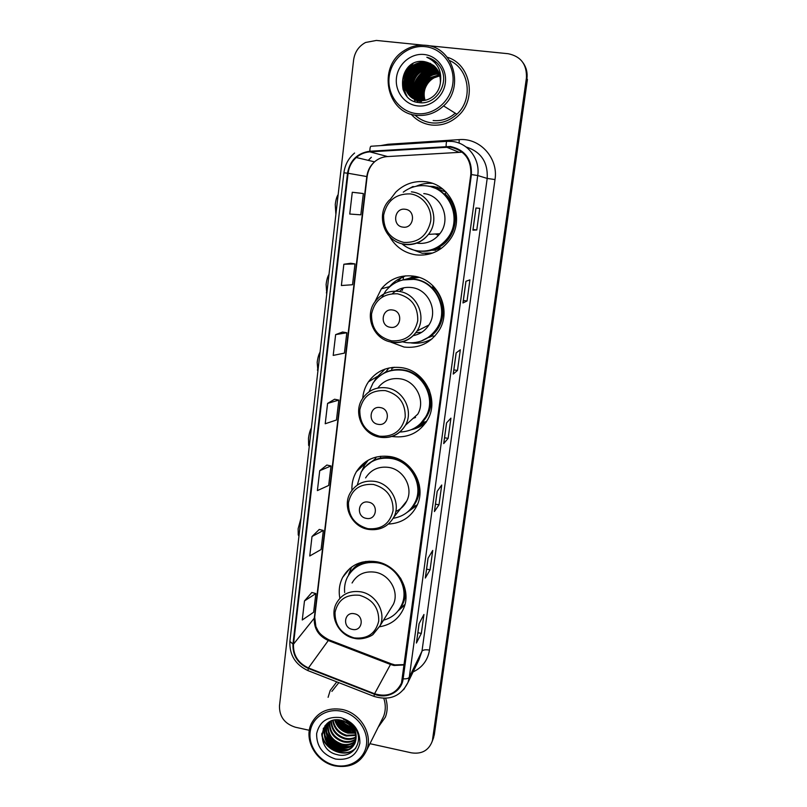 <?xml version="1.0" encoding="UTF-8"?>
<svg xmlns="http://www.w3.org/2000/svg" width="807" height="807" viewBox="0 0 807 807"><rect width="100%" height="100%" fill="white"/><g stroke="black" fill="none" stroke-linecap="round" stroke-linejoin="round"><path stroke-width="1.21" d="M379.583 626.777C390.86 624.88 398.85 618.828 403.54 608.629C412.054 590.179 397.629 565.082 376.546 561.743C361.405 559.695 350.127 564.88 342.723 577.277C339.384 583.814 338.436 590.815 339.878 598.29M388.54 524.056C401.533 523.269 410.995 517.156 416.906 505.727C426.762 486.45 412.135 459.607 390.043 456.55C375.447 454.765 364.25 459.788 356.442 471.621C353.113 477.32 351.61 483.544 351.943 490.273M392 436.456L392.606 436.557C408.181 438.362 419.973 432.562 427.972 419.146C439.321 399.172 424.563 370.423 401.442 367.639C387.552 366.065 376.546 370.806 368.426 381.852C365.107 386.825 363.2 392.323 362.716 398.345C352.568 412.387 362.484 434.68 379.794 437.162C390.931 438.594 399.485 434.62 405.447 425.249C413.91 410.945 403.359 389.942 386.624 387.864C376.466 386.694 368.486 390.195 362.686 398.376M384.556 369.253L383.688 370.06M390.729 342.097L404.085 347.05C418.954 348.644 430.585 343.136 438.978 330.537C452.394 309.898 437.636 278.576 413.194 276.075C400.312 274.723 389.7 278.97 381.368 288.815L374.781 302.08M405.518 275.863L401.775 277.638M389.64 236.663C395.622 246.932 404.378 252.995 415.908 254.871C429.677 256.243 440.904 251.31 449.61 240.072C466.043 218.959 451.527 183.925 425.289 181.757C413.91 180.637 404.065 184.107 395.773 192.147L389.942 199.843M432.179 183.33C426.6 182.997 421.254 183.976 416.14 186.256M428.951 186.296L433.732 186.518L442.761 189.09M437.424 187.204L432.804 187.032M404.277 279.625L415.655 276.508M412.69 276.872L408.907 278.415M392.525 367.417L391.96 367.861M432.259 336.015L428.84 337.497M431.604 250.22L435.77 250.2M425.471 253.559L430.373 253.802M427.67 340.937L430.908 339.818M416.241 427.085L417.209 426.812M424.744 423.453L425.743 422.807M410.864 508.844L417.3 504.829L412.367 507.29C417.744 500.925 420.054 493.46 419.287 484.906M345.931 721.912L348.301 723.344L345.931 721.912M436.375 62.28L434.66 62.432L436.375 62.28M430.302 63.339L427.387 64.378L430.302 63.339M426.903 64.59L425.118 65.458L426.903 64.59M424.361 65.871L422.495 67.042L424.361 65.871M433.097 739.01L434.317 734.723L527.425 79.439L526.921 78.743C527.667 72.933 526.436 67.687 523.239 63.007M369.949 743.681L411.338 752.82C421.415 754.323 428.285 750.712 431.947 741.996L433.46 736.962L526.921 78.743L432.824 739.716L434.317 734.723M432.229 741.28L432.824 739.716L432.229 741.28M411.086 114.15C416.583 120.364 423.403 123.996 431.553 125.035C441.681 125.973 450.639 122.835 458.426 115.633C477.119 98.938 470.602 64.076 447.29 57.257C470.602 64.076 477.119 98.938 458.426 115.633C450.639 122.835 441.681 125.973 431.553 125.035C423.403 123.996 416.583 120.364 411.086 114.15M336.771 681.865L330.214 690.449L328.096 697.319L330.214 690.449L336.771 681.865M339.898 723.001L352.346 730.022L339.898 723.001M450.296 147.096C464.529 150.294 471.369 159.433 470.814 174.504L401.503 683.015C396.055 693.859 387.078 697.44 374.579 693.748L308.445 667.954C298.035 663.061 293.052 655.133 293.496 644.157L348.099 173.263C348.917 166.958 351.64 161.703 356.28 157.516C360.225 154.117 364.744 152.23 369.848 151.857L450.296 147.096M450.377 146.481L369.818 151.242C357.35 153.037 349.915 160.351 347.524 173.192L292.971 644.057C292.517 655.294 297.622 663.425 308.294 668.438L374.428 694.232C386.977 699.508 401.755 691.69 403.137 678.828L471.409 174.574C471.984 159.13 464.973 149.759 450.377 146.481M419.126 623.589L416.412 643.058L421.335 633.404L423.937 614.47L419.065 623.7L416.412 643.058M417.885 632.718L421.335 633.404M425.4 577.782L428.083 558.151L425.309 578.044L430.081 569.792L432.734 550.445L428.023 558.252L425.309 578.044M426.58 569.137L430.081 569.792M434.489 511.366L437.233 491.261L434.408 511.577L439.008 504.799L441.732 485.017L437.172 491.342L434.408 511.577M435.467 504.173L439.008 504.799M472.963 230.146L475.999 207.994L472.912 230.156L476.786 229.975L479.751 208.347L475.948 207.984L472.912 230.156M473.053 229.491L476.786 229.975M465.962 281.28L462.956 302.958L467.021 301.011L469.926 279.868L465.921 281.29L462.956 302.958M463.339 300.486L467.021 301.011M453.292 373.964L456.177 352.871L453.221 374.085L457.478 370.453L460.313 349.784L456.116 352.921L453.221 374.085M453.847 369.888L457.478 370.453M443.779 443.436L446.594 422.848L443.709 443.608L448.137 438.362L450.921 418.147L446.543 422.918L443.709 443.608M444.556 437.767L448.137 438.362M378.15 727.289L385.383 717.12C387.642 711.108 387.753 704.834 385.716 698.317C387.753 704.834 387.642 711.108 385.383 717.12L378.15 727.289M432.592 739.232L526.416 78.037C527.011 64.489 520.939 56.379 508.198 53.726L428.003 45.646M422.969 45.142L376.375 40.441L365.561 42.478C358.752 46.191 354.767 52.031 353.607 59.98L279.474 705.893C279.333 716.666 284.629 723.778 295.372 727.218L309.343 730.305M319.279 529.442L312.016 536.524L309.747 555.993L321.085 549.527L323.345 530.451L319.219 529.432M311.845 592.489L304.481 600.933L302.262 619.988L313.63 612.251L315.85 593.569L311.784 592.469M342.592 332.01L335.641 334.612L333.2 355.413L344.407 353.113L346.818 332.756L342.521 332M350.702 263.274L343.863 264.252L341.381 285.527L352.518 284.74L354.989 263.929L350.642 263.264M358.994 193.004L352.286 192.268L349.744 214.037L360.82 214.833L363.352 193.559L358.933 192.994M326.885 465.044L319.723 470.703L317.393 490.595L328.691 485.451L331.001 465.962L326.825 465.034M327.592 403.409L325.211 423.756L336.458 420.003L338.829 400.08L334.592 399.233L327.592 403.409L338.829 400.08M335.641 334.612L346.818 332.756M343.863 264.252L354.989 263.929M352.286 192.268L363.352 193.559M319.723 470.703L331.001 465.962M312.016 536.524L323.345 530.451M304.481 600.933L315.85 593.569M427.125 70.502L424.754 72.489M422.253 74.678L415.928 85.199M415.08 94.348L415.202 87.6L414.455 91.857M414.364 92.815L414.294 94.984M414.294 95.539L414.324 96.336M414.384 97.193L414.455 98.02M414.606 99.16L415.08 101.642M416.624 113.626C433.51 115.673 450.558 101.753 452.808 83.716C455.299 65.71 442.196 48.218 425.027 46.635C407.898 44.788 391.153 59.093 389.145 76.927C386.886 94.732 399.687 111.83 416.624 113.626M416.705 115.3C426.812 116.228 435.77 113.101 443.568 105.909C465.034 87.065 453.161 46.766 425.501 45.293C417.733 44.607 410.521 46.453 403.833 50.831C377.111 67.102 386.563 113.414 416.705 115.3M414.899 115.048C419.721 119.486 425.36 122.099 431.836 122.896C441.247 123.764 449.6 120.868 456.873 114.211C473.437 99.483 469.422 68.928 449.62 60.575M424.916 100.32C423.009 93.783 424.2 87.862 428.467 82.546C424.26 87.933 423.13 93.844 425.067 100.29M428.467 82.546C431.533 78.804 435.387 76.584 440.017 75.888M424.018 100.471C421.274 91.776 423.463 84.523 430.595 78.723L439.946 75.565M424.24 100.441C421.627 91.806 423.846 84.634 430.888 78.935L439.997 75.787M423.15 100.572C419.872 91.625 421.95 84.049 429.405 77.865L439.704 74.688M423.372 100.552C420.225 91.665 422.333 84.17 429.697 78.077L439.765 74.9M422.303 100.633C418.47 91.443 420.437 83.565 428.204 76.998C431.725 74.627 435.467 73.568 439.432 73.841M422.515 100.623C418.813 91.494 420.81 83.686 428.507 77.22C431.947 74.89 435.619 73.83 439.502 74.052M421.476 100.643C417.068 91.241 418.904 83.071 426.984 76.12C430.767 73.598 434.741 72.559 438.927 73.003L439.129 73.034M421.678 100.643C417.421 91.292 419.287 83.192 427.286 76.342C431.059 73.82 435.034 72.781 439.21 73.225M420.659 100.623C415.666 91.02 417.37 82.566 425.753 75.243C429.556 72.691 433.561 71.652 437.767 72.095L438.796 72.247M420.861 100.633C416.019 91.08 417.754 82.687 426.066 75.465C429.859 72.923 433.853 71.873 438.06 72.327L438.887 72.438M419.852 100.552C414.263 90.777 415.817 82.042 424.512 74.345C428.325 71.783 432.36 70.723 436.597 71.187L438.433 71.49M420.054 100.572C414.616 90.848 416.21 82.173 424.825 74.567C428.638 72.015 432.663 70.955 436.89 71.409L438.534 71.682M419.065 100.451C412.861 90.525 414.263 81.527 423.251 73.437C427.095 70.855 431.14 69.795 435.407 70.249L438.05 70.764M419.257 100.482C413.214 90.596 414.647 81.658 423.564 73.659C427.397 71.087 431.452 70.027 435.699 70.491L438.151 70.945M418.278 100.32C411.459 90.263 412.69 80.993 421.97 72.519C425.834 69.927 429.909 68.857 434.196 69.311L437.636 70.058M418.47 100.361C411.812 90.334 413.083 81.124 422.293 72.751C426.157 70.159 430.222 69.089 434.499 69.553L437.747 70.229M417.512 100.149C409.744 92.815 411.399 77.643 420.679 71.591C424.563 68.978 428.668 67.899 432.976 68.363L437.192 69.382M417.703 100.199C410.097 92.835 411.802 77.815 421.002 71.823C424.885 69.21 428.981 68.141 433.288 68.605L437.313 69.553M416.755 99.947C408.352 92.714 409.774 76.917 419.368 70.643C423.282 68.02 427.407 66.931 431.745 67.395L436.728 68.726M416.947 99.997C408.695 92.734 410.188 77.099 419.701 70.885C423.604 68.262 427.72 67.173 432.058 67.637L436.849 68.888M416.008 99.705C406.96 92.623 408.13 76.181 418.046 69.695C421.98 67.042 426.126 65.952 430.494 66.426L436.244 68.091M416.19 99.765C407.303 92.644 408.544 76.362 418.379 69.927C422.303 67.294 426.449 66.204 430.807 66.668L436.365 68.252M415.272 99.432C405.568 92.533 406.466 75.434 416.705 68.726C420.659 66.063 424.835 64.964 429.233 65.438L435.719 67.485M415.454 99.503C405.911 92.563 406.889 75.626 417.037 68.968C420.992 66.305 425.158 65.216 429.546 65.68L435.851 67.637M414.546 99.12C404.176 92.452 404.781 74.678 415.343 67.748C419.327 65.064 423.534 63.965 427.952 64.429L435.175 66.9M414.727 99.2C404.529 92.472 405.205 74.869 415.686 67.99C419.66 65.317 423.857 64.217 428.275 64.681L435.316 67.042M421.153 101.329C405.003 100.471 399.858 75.747 413.971 66.759C417.976 64.056 422.202 62.946 426.651 63.42L434.61 66.335M421.486 101.521C405.366 100.663 400.232 75.979 414.314 67.011C418.319 64.308 422.535 63.198 426.974 63.672L434.751 66.477M440.36 83.02C440.753 71.097 435.407 63.965 424.341 61.614C398.88 57.499 394.038 100.552 418.722 102.539C435.921 105.747 450.155 82.899 440.582 67.435C437.293 62.119 432.703 58.729 426.822 57.257C437.606 62.31 442.125 70.895 440.36 83.02C439.633 88.235 437.465 92.482 433.873 95.771C429.617 99.443 424.926 101.036 419.801 100.552C403.561 99.685 398.376 74.799 412.569 65.75C416.604 63.037 420.861 61.917 425.339 62.391L434.005 65.801M420.144 100.744C403.924 99.876 398.749 75.041 412.922 66.003C416.947 63.299 421.193 62.179 425.662 62.653L434.156 65.932M424.341 61.614L433.541 65.407M424.048 54.493C410.914 53.06 398.043 64.005 396.479 77.704C394.724 91.393 404.579 104.547 417.592 105.909C430.575 107.462 443.628 96.749 445.333 82.919C447.229 69.12 437.192 55.723 424.048 54.493M420.245 62.875L417.693 64.701M416.594 65.629C411.237 70.37 407.666 76.251 405.891 83.252M405.578 84.614L405.427 85.411M405.265 86.389L405.114 87.57M405.033 88.316L404.892 91.161M404.892 91.655L404.953 93.41M426.822 57.257L435.578 61.594M403.641 90.939C400.988 79.863 404.095 70.845 412.952 63.884L412.781 63.763C404.297 70.31 401.079 78.955 403.137 89.688M406.99 96.164C404.731 92.23 403.772 87.771 404.085 82.798M404.882 78.329C406.254 73.528 408.756 69.563 412.367 66.416M412.881 65.982L414.334 64.893M406.415 78.814C407.767 74.375 410.107 70.663 413.416 67.677M414.253 66.961L415.696 65.881M407.949 79.278L414.435 68.958M415.605 67.939L417.037 66.86M409.482 79.691L415.423 70.239M416.937 68.898L418.359 67.828M417.804 102.388L416.836 100.512M416.694 100.189L416.483 99.685M416.392 99.443L415.998 98.373M415.837 97.859L415.272 95.529M417.633 80.498L419.428 77.654M427.781 75.596L425.531 77.26M428.749 76.635L426.409 78.44M406.637 95.761C404.206 91.342 403.369 86.369 404.136 80.851M406.93 72.781L408.281 70.623M412.71 65.851L414.162 64.762M417.643 68.101L418.248 67.748M417.683 102.358L416.674 100.411M416.513 100.038L416.281 99.483M416.18 99.221L415.766 98.04M415.595 97.476L415.01 94.893M414.838 93.551L415.565 85.169M422.747 73.8L424.593 72.378M335.873 214.491L335.258 204.474C335.873 199.672 336.842 196.394 338.153 194.628M402.945 227.12C413.981 229.037 416.382 210.274 405.185 209.265C394.129 207.419 391.819 226.101 402.945 227.12M417.401 243.26C426.479 244.168 433.974 240.98 439.865 233.717C451.547 219.464 441.833 195.112 423.776 193.599M402.148 243.996C406.768 247.779 412.014 250.089 417.885 250.927C430.02 252.137 439.966 247.81 447.714 237.974C462.562 219.211 449.701 187.799 426.247 185.852C417.804 184.944 410.138 187.042 403.268 192.167M426.54 250.876C435.397 249.575 442.599 245.257 448.137 237.934C462.542 219.686 450.831 189.141 428.154 186.145M435.134 249.595L440.642 248.758M442.256 188.868L437.565 187.89M431.987 250.12L440.309 247.951M446.089 192.086L431.372 186.881M425.793 253.6L428.961 254.185M432.633 253.045L422.212 253.277L407.989 247.84M409.32 188.505L412.932 186.538L414.132 186.74M446.442 192.449L444.869 193.761C461.311 207.772 457.791 237.44 438.816 247.255L441.338 248.425M411.247 187.688L412.932 186.538M326.774 293.718L326.109 284.417C326.714 279.726 327.672 276.367 329.004 274.36M390.356 327.289C401.2 329.357 403.52 311.189 392.535 309.999C381.671 308.002 379.431 326.099 390.356 327.289M413.174 335.672C419.882 334.34 425.128 330.779 428.921 324.989C438.443 311.008 428.507 289.31 411.711 287.564C404.357 286.697 397.932 288.714 392.434 293.637M402.532 341.825L406.103 342.582C419.247 343.984 429.566 339.142 437.041 328.056C449.166 309.706 436.062 281.643 414.223 279.404C402.663 278.193 393.17 282.026 385.736 290.913L381.882 297.248M426.096 338.799C430.807 336.146 434.61 332.484 437.485 327.813C449.58 309.505 436.516 281.512 414.727 279.272L402.713 279.958M415.867 332.676L421.647 332.343M431.049 335.954L431.089 335.934C446.261 324.767 447.169 299.437 432.623 286.798L433.238 286.071M416.13 276.619L412.286 277.689M419.035 277.416L406.103 279.343M403.934 287.766L399.959 291.055M393.312 292.86L392.575 293.627M388.964 287.393L388.974 287.383C392.343 283.166 396.489 279.948 401.402 277.729L403.45 277.235L403.117 279.868M397.357 281.804L401.402 277.729M432.209 338.728C425.622 342.481 418.591 343.883 411.086 342.925M317.908 370.988L317.181 362.363C317.776 357.773 318.735 354.354 320.076 352.104M378.16 424.331C388.813 426.53 391.062 408.937 380.268 407.575C369.596 405.437 367.437 422.969 378.16 424.331M380.379 437.303C391.345 438.594 399.707 434.58 405.447 425.249L417.794 414.142C425.824 400.585 415.867 380.733 400.01 378.796C390.77 377.706 383.375 380.793 377.817 388.046M399.949 432.017C411.54 431.543 420.245 426.288 426.056 416.241C436.305 398.456 423.201 372.733 402.552 370.231C390.104 368.829 380.258 373.096 373.026 383.043L369.041 391.809M420.578 423.574L426.52 415.797C436.748 398.063 423.675 372.39 403.066 369.899C395.642 368.839 388.782 370.221 382.498 374.045M413.113 418.349L415.585 417.461M420.598 377.383L412.074 372.753M393.705 367.306L392.817 367.982M394.522 367.256L391.889 368.426M374.186 381.429L376.324 377.767L385.11 369.061M416.119 427.165L426.439 421.768M391.657 370.272L392.01 367.467M379.098 376.415L386.028 371.694L388.893 368.002M426.076 422.323C421.809 426.076 416.886 428.537 411.308 429.707M309.263 446.352L308.637 445.323L308.476 438.383C309.061 433.894 310.019 430.403 311.371 427.932M366.348 518.376C376.808 520.707 378.997 503.649 368.385 502.136C357.905 499.866 355.806 516.863 366.348 518.376M395.783 511.467C400.665 509.318 404.307 505.858 406.708 501.097C413.668 488.003 403.772 469.503 388.651 467.394C378.584 466.153 370.907 469.654 365.611 477.915M393.241 518.286C403.207 516.611 410.481 511.305 415.05 502.368C423.937 485.199 410.934 461.19 391.213 458.467C378.16 456.863 368.153 461.382 361.203 472.014L357.269 485.098M412.175 507.149L415.534 501.742C424.401 484.614 411.429 460.656 391.748 457.932C382.064 456.52 373.712 458.971 366.711 465.286M392.686 457.105L388.964 457.589M361.909 470.874L364.582 465.064L368.194 460.182M380.349 458.144L380.763 456.237M410.279 509.429L412.367 507.29L410.46 509.227L416.362 505.293M364.613 467.364L375.043 459.032L376.355 456.994M417.138 505.232L407.021 512.435M298.883 535.919L298.247 534.94L298.136 528.746L301.031 518.074M352.397 629.399C362.646 631.871 364.744 615.438 354.364 613.754C344.095 611.333 342.077 627.715 352.397 629.399M390.316 609.245L393.382 604.302C399.384 591.773 389.62 574.523 375.205 572.213C364.784 570.791 357.077 574.392 352.064 582.997M383.517 620.179C392.061 617.839 398.144 612.684 401.765 604.715C409.442 588.283 396.61 565.848 377.797 562.862C364.25 561.036 354.192 565.697 347.595 576.823C345.103 581.696 344.135 586.941 344.67 592.56M400.363 607.53L402.269 603.878C405.689 595.263 405.074 586.639 400.433 577.983M369.223 561.147L367.942 561.965M378.029 562.055C366.731 560.451 357.632 563.8 350.732 572.092M348.634 574.493L351.61 567.018M364.784 562.661L365.753 561.43M349.572 573.595C352.498 568.572 356.654 564.839 362.03 562.408L362.182 562.116M404.811 604.978L398.133 610.828M334.794 765.288C349.764 768.789 364.683 759.205 366.479 744.669C368.506 730.184 356.765 714.437 341.573 711.28C326.411 707.9 311.734 717.796 310.13 732.211C308.294 746.566 319.794 762 334.794 765.288M334.976 765.904C349.915 768.325 360.436 763.17 366.56 750.46C373.389 734.531 360.477 712.874 342.067 709.444C327.924 707.225 317.706 711.915 311.421 723.486C303.371 739.434 316.041 762.181 334.976 765.904M381.64 720.318L383.597 716.404C385.776 710.614 385.847 704.602 383.809 698.348M352.79 727.843L350.924 727.49C346.717 726.401 343.247 723.95 340.524 720.126M352.134 726.976L351.317 726.794C347.504 725.826 344.256 723.677 341.573 720.338M354.465 730.739L349.37 730.295C343.812 728.721 339.767 725.241 337.255 719.844M354.142 730.073L349.764 729.589C344.508 728.136 340.584 724.898 337.982 719.854M355.373 733.19L347.807 733.129C341.099 731.071 336.751 726.714 334.764 720.056M355.191 732.605L348.2 732.413C341.764 730.476 337.477 726.33 335.339 719.975C339.838 728.196 346.435 732.383 355.161 732.504M355.847 735.399L346.213 735.994C338.516 733.513 334.007 728.348 332.686 720.53M355.766 734.864L346.617 735.278C339.152 732.897 334.673 727.934 333.18 720.389M356.008 737.427C352.498 739.404 348.695 739.898 344.609 738.889C335.964 735.974 331.405 730.063 330.931 721.165M355.998 736.932C352.568 738.718 348.906 739.121 345.013 738.163C336.6 735.359 332.05 729.629 331.344 720.994M355.927 739.333C352.175 742.137 347.857 742.975 342.985 741.825C333.402 738.425 328.883 731.788 329.427 721.902M355.968 738.869C352.266 741.462 348.069 742.208 343.389 741.088C334.048 737.82 329.508 731.364 329.781 721.71M355.635 741.098C351.822 744.831 347.05 746.061 341.341 744.79C330.769 740.826 326.381 733.452 328.197 722.679M355.726 740.665C351.913 744.165 347.252 745.285 341.754 744.044C331.435 740.231 327.006 733.049 328.479 722.487M355.141 742.753C351.408 747.474 346.264 749.148 339.676 747.786C328.197 743.227 324.01 735.227 327.128 723.798L327.158 723.728M355.282 742.349C351.519 746.818 346.465 748.382 340.1 747.04C328.792 742.591 324.565 734.713 327.42 723.395M355.887 739.605C356.119 729.871 351.317 723.445 341.502 720.328C318.886 714.629 314.962 749.844 336.791 754.535C352.003 759.316 364.31 742.41 355.655 728.983C352.699 724.272 348.604 720.994 343.389 719.148C353.062 723.798 357.229 730.617 355.887 739.605L355.009 743.086C351.761 749.733 346.082 752.316 338.002 750.823C326.452 746.233 322.245 738.183 325.382 726.683L327.763 723.001M354.636 743.943C351.045 749.441 345.638 751.488 338.415 750.066C326.885 745.476 322.689 737.447 325.816 725.957L327.37 723.314M340.776 717.615C327.541 716.122 319.491 721.468 316.626 733.644C316.465 746.374 322.78 754.848 335.571 759.054C348.745 760.688 356.845 755.402 359.872 743.207C360.093 730.345 353.728 721.811 340.776 717.615M338.829 682.672L331.879 691.397M352.377 730.759L353.9 731.132M355.927 747.877C345.739 759.044 323.153 749.279 321.872 733.27M348.473 749.41C337.306 750.258 329.337 745.254 324.565 734.42M324.021 732.504L323.476 728.126M349.996 746.425C338.97 747.232 331.082 742.299 326.341 731.596M325.776 729.669L325.332 727.157M325.302 726.855L325.221 725.453M355.04 732.161C346.596 731.939 340.161 727.864 335.712 719.935M353.648 729.185C347.716 728.317 342.793 725.231 338.91 719.915M350.551 725.221L343.752 720.974M355.574 748.412C345.477 759.145 323.617 749.955 321.751 734.39M346.98 749.955C337.033 750.268 329.66 745.668 324.878 736.166M324.021 733.694L323.254 728.56M348.483 746.959C338.688 747.232 331.415 742.702 326.653 733.361M325.776 730.87L325.14 727.743M325.1 727.339L324.999 725.725M353.88 729.589C347.595 728.782 342.461 725.554 338.456 719.874M351.176 725.866L342.914 720.691M374.579 693.748L390.497 664.464L393.967 665.482L404.458 664.948M293.496 644.157L314.276 618.182C313.822 628.512 318.503 635.956 328.298 640.516L390.497 664.464L391.264 663.808L394.452 664.766M380.662 145.613L388.096 144.261L459.153 139.631C480.014 137.654 498.565 158.283 495.004 179.558L429.495 650.099C425.571 649.453 423.07 649.827 421.98 651.188L487.196 178.438C488.084 162.237 481.022 151.736 466.032 146.945M429.495 650.099C427.781 660.237 422.303 667.52 413.073 671.938M418.904 659.884L421.98 651.188L409.29 677.244L407.999 682.429L403.671 689.682M446.1 146.37C446.16 142.96 446.473 141.275 447.028 141.316L452.091 141.427M354.586 153.027C348.503 158.212 344.952 164.799 343.913 172.809L347.524 173.192M292.971 644.057L289.884 641.394C289.34 654.941 295.372 664.686 307.992 670.627L308.314 670.758M308.294 668.438L307.992 670.627L374.115 696.441M446.846 141.326L371.149 146.238C370.363 146.218 369.919 147.883 369.818 151.242M374.428 694.232L373.934 696.38C389.569 701.001 400.928 696.35 407.999 682.429L418.823 660.065M403.137 678.828C406.415 679.03 408.473 678.495 409.29 677.244L477.734 175.523L471.409 174.574M452.213 141.447C468.07 142.92 480.306 159.261 477.734 175.523L487.196 178.438L495.004 179.558M526.416 78.037L526.921 78.743M368.325 160.371L371.361 157.264L368.254 160.361M388.096 144.261L388.127 145.129M459.153 139.631L459.153 143.152M308.445 667.954L328.298 640.516L329.417 640.022L390.981 663.707M462.24 152.18L387.239 156.578C382.457 156.921 378.221 158.676 374.519 161.844C370.161 165.748 367.599 170.65 366.812 176.541L314.276 618.182L314.7 617.194L315.89 626.595L317.988 630.751C319.602 633.747 323.244 636.773 328.923 639.83M446.12 146.985L458.598 152.099M369.848 151.857L387.582 156.548M348.099 173.263L367.135 176.612L314.7 617.194M436.476 62.381L434.761 62.532M430.464 63.42L427.67 64.409M427.216 64.6L425.501 65.417M424.785 65.801L422.616 67.132M427.014 70.421L423.736 72.993M421.183 75.656L416.291 83.797M415.302 86.722L414.374 91.373M414.263 92.391L414.162 94.681M414.173 95.266L414.223 96.638M414.243 97.001L414.324 97.859M414.344 98.081L414.405 98.605M414.475 99.069L414.576 99.735M414.637 100.078L414.959 101.601M433.147 120.525C441.389 121.302 448.753 118.861 455.259 113.202M404.004 242.453C418.339 242.836 427.226 235.805 430.666 221.34C432.471 208.307 422.787 195.375 410.127 193.882C395.712 193.68 386.876 200.782 383.618 215.207C383.315 229.955 390.104 239.033 404.004 242.453M404.731 244.491C414.324 245.449 422.243 242.08 428.456 234.383C440.804 219.282 430.474 193.458 411.368 191.854M438.483 235.392L435.397 233.98M419.933 251.128C426.59 251.824 432.885 250.533 438.816 247.255C433.662 250.069 428.174 251.38 422.384 251.199M402.37 290.338L402.713 288.624M391.587 340.847C405.669 341.482 414.384 334.814 417.744 320.833C418.097 306.347 411.348 297.339 397.528 293.798C383.365 293.334 374.7 300.073 371.533 314.014C371.25 328.338 377.938 337.276 391.587 340.847M392.363 342.4C402.794 343.53 411.025 339.737 417.037 331.021C427.085 316.233 416.543 293.254 398.799 291.398C389.327 290.389 381.6 293.577 375.618 300.95C363.574 315.204 373.369 339.818 391.869 342.138C402.451 343.419 410.844 339.707 417.037 331.021L428.921 324.989M421.042 341.139L431.079 335.934L434.771 336.186M379.562 436.214C393.392 437.081 401.947 430.756 405.215 417.239C405.538 403.167 398.9 394.3 385.312 390.608C371.412 389.902 362.908 396.287 359.811 409.785C359.559 423.685 366.146 432.502 379.562 436.214M417.421 426.257L422.041 422.586C430.928 413.103 433.248 402.007 428.991 389.287M367.901 528.686C381.489 529.775 389.882 523.773 393.07 510.69C393.362 497.021 386.835 488.285 373.48 484.452C359.811 483.514 351.469 489.577 348.453 502.64C348.231 516.157 354.707 524.832 367.901 528.686M393.917 516.994C401.23 503.215 390.759 483.665 374.811 481.386C364.199 480.054 356.109 483.726 350.551 492.421C341.815 506.11 351.701 526.719 368.083 529.352C379.572 530.935 388.187 526.82 393.917 516.994L406.708 501.097M354.122 637.893C367.437 639.235 375.638 633.616 378.735 621.037C378.987 607.842 372.582 599.258 359.498 595.273C346.122 594.073 337.962 599.762 335.026 612.321C334.834 625.375 341.2 633.899 354.122 637.893M372.794 634.605L380.077 625.718C386.371 612.543 376.052 594.325 360.86 591.834C349.885 590.31 341.775 594.063 336.519 603.101C328.994 616.387 338.769 635.513 354.253 638.307C362.071 640.435 371.936 635.926 373.207 634.292L380.077 625.718L393.382 604.302M399.354 609.144L400.181 608.105C403.692 603.364 405.507 597.957 405.628 591.874M343.641 720.933L350.248 724.938M352.427 725.775L353.486 726.118M350.097 568.199L342.723 577.277M365.914 463.016L356.442 471.621M377.212 376.516L368.426 381.852M389.579 286.636L381.368 288.815M433.682 737.467L431.947 741.996M343.913 172.809L289.884 641.394M356.28 157.516L374.519 161.844C370.413 165.748 367.962 170.67 367.135 176.612M395.047 664.897L404.509 664.585M463.016 302.887L465.972 281.27M416.503 642.755L419.136 623.579M456.873 114.211L443.568 105.909M439.865 233.717L428.456 234.383C422.101 242.019 414.062 245.278 404.327 244.158C384.203 242.029 374.852 214.006 389.67 199.823M326.351 292.82L326.805 293.455M422.424 340.615L431.079 335.924M317.383 369.989L317.938 370.776M417.955 425.854L422.041 422.586L426.621 421.486M308.637 445.323L309.273 446.261M366.872 461.745L365.924 461.584M415.534 501.742L415.05 502.368M298.247 534.94L298.963 536.05M402.269 603.878L401.765 604.715M399.404 609.073L404.963 604.433M383.597 716.404L366.56 750.46M325.816 725.957L325.372 726.683"/></g></svg>
